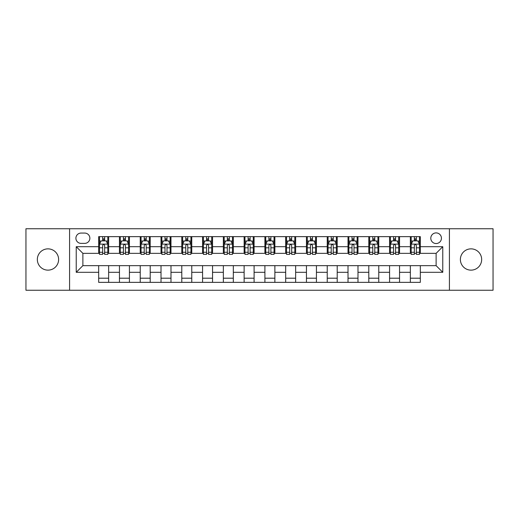 <?xml version="1.0" encoding="UTF-8"?>
<svg xmlns="http://www.w3.org/2000/svg" width="519" height="519" viewBox="0 0 519 519"><rect width="100%" height="100%" fill="white"/><g stroke="black" fill="none" stroke-linecap="round" stroke-linejoin="round"><path stroke-width="0.78" d="M471.025 248.861A10.639 10.639 0 0 0 460.385 259.5A10.639 10.639 0 0 0 471.025 270.139A10.639 10.639 0 0 0 481.664 259.5A10.639 10.639 0 0 0 471.025 248.861M47.975 248.861A10.639 10.639 0 0 0 37.336 259.5A10.639 10.639 0 0 0 47.975 270.139A10.639 10.639 0 0 0 58.615 259.5A10.639 10.639 0 0 0 47.975 248.861M436.116 232.901A5.32 5.32 0 0 0 430.796 238.221A5.32 5.32 0 0 0 436.116 243.541A5.32 5.32 0 0 0 441.435 238.221A5.32 5.32 0 0 0 436.116 232.901M449.415 290.251L493.05 290.251L493.05 228.749L449.415 228.749L449.415 290.251L69.585 290.251L69.585 228.749L25.95 228.749L25.95 290.251L69.585 290.251M81.055 243.379L84.714 243.379A5.151 5.151 0 0 0 89.865 238.221A5.151 5.151 0 0 0 84.714 233.07L81.055 233.07A5.151 5.151 0 0 0 75.904 238.221A5.151 5.151 0 0 0 81.055 243.379M449.415 228.749L69.585 228.749M98.675 272.3L76.235 272.3L76.235 246.7L98.675 246.7L98.675 253.35L82.884 253.35L82.884 265.65L98.675 265.65L98.675 282.355L420.325 282.355L420.325 265.65L436.116 265.65L436.116 253.35L420.325 253.35L420.325 246.7L442.765 246.7L442.765 272.3L420.325 272.3M420.325 246.7L420.325 236.645L98.675 236.645L98.675 246.7M410.354 236.645L410.354 253.35L411.184 253.35M414.344 253.35L416.335 253.35M419.495 253.35L420.325 253.35M410.354 253.35L398.715 253.35M389.574 236.645L389.574 253.35L390.405 253.35M393.564 253.35L395.556 253.35M389.574 253.35L377.936 253.35M368.795 236.645L368.795 253.35L369.625 253.35M372.785 253.35L374.776 253.35M368.795 253.35L357.156 253.35M348.015 236.645L348.015 253.35L348.846 253.35M352.005 253.35L354.003 253.35M348.015 253.35L336.383 253.35M327.236 236.645L327.236 253.35L328.066 253.35M331.226 253.35L333.224 253.35M327.236 253.35L315.604 253.35M306.457 236.645L306.457 253.35L307.293 253.35M310.446 253.35L312.444 253.35M306.457 253.35L294.824 253.35M285.684 236.645L285.684 253.35L286.514 253.35M289.673 253.35L291.665 253.35M285.684 253.35L274.045 253.35M264.904 236.645L264.904 253.35L265.734 253.35M268.894 253.35L270.886 253.35M264.904 253.35L253.266 253.35M244.125 236.645L244.125 253.35L244.955 253.35M248.114 253.35L250.106 253.35M244.125 253.35L232.486 253.35M223.345 236.645L223.345 253.35L224.176 253.35M227.335 253.35L229.327 253.35M223.345 253.35L211.707 253.35M202.566 236.645L202.566 253.35L203.396 253.35M206.556 253.35L208.554 253.35M202.566 253.35L190.934 253.35M181.786 236.645L181.786 253.35L182.617 253.35M185.776 253.35L187.774 253.35M181.786 253.35L170.154 253.35M161.013 236.645L161.013 253.35L161.844 253.35M164.997 253.35L166.995 253.35M161.013 253.35L149.375 253.35M140.234 236.645L140.234 253.35L141.064 253.35M144.224 253.35L146.215 253.35M140.234 253.35L128.595 253.35M119.454 236.645L119.454 253.35L120.285 253.35M123.444 253.35L125.436 253.35M119.454 253.35L107.816 253.35M98.675 253.35L99.505 253.35M102.665 253.35L104.656 253.35M98.675 265.65L108.646 265.65L108.646 282.355M420.325 265.65L108.646 265.65M108.646 236.645L108.646 253.35M98.675 240.797L99.505 240.797M102.665 240.797L104.656 240.797M107.816 240.797L108.646 240.797M98.675 278.203L108.646 278.203M119.454 265.65L119.454 282.355M129.426 236.645L129.426 253.35M119.454 240.797L120.285 240.797M123.444 240.797L125.436 240.797M128.595 240.797L129.426 240.797M129.426 265.65L129.426 282.355M119.454 278.203L129.426 278.203M140.234 265.65L140.234 282.355M150.205 265.65L150.205 282.355M140.234 278.203L150.205 278.203M150.205 236.645L150.205 253.35M140.234 240.797L141.064 240.797M144.224 240.797L146.215 240.797M149.375 240.797L150.205 240.797M161.013 265.65L161.013 282.355M170.985 265.65L170.985 282.355M161.013 278.203L170.985 278.203M170.985 236.645L170.985 253.35M161.013 240.797L161.844 240.797M164.997 240.797L166.995 240.797M170.154 240.797L170.985 240.797M181.786 265.65L181.786 282.355M191.764 265.65L191.764 282.355M181.786 278.203L191.764 278.203M191.764 236.645L191.764 253.35M181.786 240.797L182.617 240.797M185.776 240.797L187.774 240.797M190.934 240.797L191.764 240.797M202.566 265.65L202.566 282.355M212.543 265.65L212.543 282.355M202.566 278.203L212.543 278.203M212.543 236.645L212.543 253.35M202.566 240.797L203.396 240.797M206.556 240.797L208.554 240.797M211.707 240.797L212.543 240.797M223.345 265.65L223.345 282.355M233.316 265.65L233.316 282.355M223.345 278.203L233.316 278.203M233.316 236.645L233.316 253.35M223.345 240.797L224.176 240.797M227.335 240.797L229.327 240.797M232.486 240.797L233.316 240.797M244.125 265.65L244.125 282.355M254.096 265.65L254.096 282.355M244.125 278.203L254.096 278.203M254.096 236.645L254.096 253.35M244.125 240.797L244.955 240.797M248.114 240.797L250.106 240.797M253.266 240.797L254.096 240.797M264.904 265.65L264.904 282.355M274.875 265.65L274.875 282.355M264.904 278.203L274.875 278.203M274.875 236.645L274.875 253.35M264.904 240.797L265.734 240.797M268.894 240.797L270.886 240.797M274.045 240.797L274.875 240.797M285.684 265.65L285.684 282.355M295.655 265.65L295.655 282.355M285.684 278.203L295.655 278.203M295.655 236.645L295.655 253.35M285.684 240.797L286.514 240.797M289.673 240.797L291.665 240.797M294.824 240.797L295.655 240.797M306.457 265.65L306.457 282.355M316.434 265.65L316.434 282.355M306.457 278.203L316.434 278.203M316.434 236.645L316.434 253.35M306.457 240.797L307.293 240.797M310.446 240.797L312.444 240.797M315.604 240.797L316.434 240.797M327.236 265.65L327.236 282.355M337.214 265.65L337.214 282.355M327.236 278.203L337.214 278.203M337.214 236.645L337.214 253.35M327.236 240.797L328.066 240.797M331.226 240.797L333.224 240.797M336.383 240.797L337.214 240.797M348.015 265.65L348.015 282.355M357.987 265.65L357.987 282.355M348.015 278.203L357.987 278.203M357.987 236.645L357.987 253.35M348.015 240.797L348.846 240.797M352.005 240.797L354.003 240.797M357.156 240.797L357.987 240.797M368.795 265.65L368.795 282.355M378.766 265.65L378.766 282.355M368.795 278.203L378.766 278.203M378.766 236.645L378.766 253.35M368.795 240.797L369.625 240.797M372.785 240.797L374.776 240.797M377.936 240.797L378.766 240.797M389.574 265.65L389.574 282.355M399.546 265.65L399.546 282.355M389.574 278.203L399.546 278.203M399.546 236.645L399.546 253.35M389.574 240.797L390.405 240.797M393.564 240.797L395.556 240.797M398.715 240.797L399.546 240.797M410.354 265.65L410.354 282.355M410.354 278.203L420.325 278.203M410.354 240.797L411.184 240.797M414.344 240.797L416.335 240.797M419.495 240.797L420.325 240.797M82.884 253.35L76.235 246.7M82.884 265.65L76.235 272.3M442.765 246.7L436.116 253.35M442.765 272.3L436.116 265.65M104.656 238.805L102.665 238.805M107.816 252.26L104.656 252.26L104.656 254.349L107.816 254.349L107.816 244.209L106.155 240.881L101.166 240.881L99.505 244.209L99.505 254.349L102.665 254.349L102.665 252.26L99.505 252.26M99.505 244.209L99.505 236.645M107.816 244.209L107.816 236.645M102.665 240.881L102.665 236.645M104.656 236.645L104.656 240.881M104.656 252.26L104.656 245.455C103.995 244.17 103.333 244.17 102.665 245.455L102.665 252.26M125.436 238.805L123.444 238.805M128.595 252.26L125.436 252.26L125.436 254.349L128.595 254.349L128.595 244.209L126.934 240.881L121.946 240.881L120.285 244.209L120.285 254.349L123.444 254.349L123.444 252.26L120.285 252.26M120.285 244.209L120.285 236.645M128.595 244.209L128.595 236.645M123.444 240.881L123.444 236.645M125.436 236.645L125.436 240.881M125.436 252.26L125.436 245.455C124.774 244.17 124.106 244.17 123.444 245.455L123.444 252.26M146.215 238.805L144.224 238.805M149.375 252.26L146.215 252.26L146.215 254.349L149.375 254.349L149.375 244.209L147.714 240.881L142.725 240.881L141.064 244.209L141.064 254.349L144.224 254.349L144.224 252.26L141.064 252.26M141.064 244.209L141.064 236.645M149.375 244.209L149.375 236.645M144.224 240.881L144.224 236.645M146.215 236.645L146.215 240.881M146.215 252.26L146.215 245.455C145.554 244.17 144.885 244.17 144.224 245.455L144.224 252.26M166.995 238.805L164.997 238.805M170.154 252.26L166.995 252.26L166.995 254.349L170.154 254.349L170.154 244.209L168.493 240.881L163.504 240.881L161.844 244.209L161.844 254.349L164.997 254.349L164.997 252.26L161.844 252.26M161.844 244.209L161.844 236.645M170.154 244.209L170.154 236.645M164.997 240.881L164.997 236.645M166.995 236.645L166.995 240.881M166.995 252.26L166.995 245.455C166.333 244.17 165.665 244.17 164.997 245.455L164.997 252.26M187.774 238.805L185.776 238.805M190.934 252.26L187.774 252.26L187.774 254.349L190.934 254.349L190.934 244.209L189.266 240.881L184.284 240.881L182.617 244.209L182.617 254.349L185.776 254.349L185.776 252.26L182.617 252.26M182.617 244.209L182.617 236.645M190.934 244.209L190.934 236.645M185.776 240.881L185.776 236.645M187.774 236.645L187.774 240.881M187.774 252.26L187.774 245.455C187.106 244.17 186.444 244.17 185.776 245.455L185.776 252.26M208.554 238.805L206.556 238.805M211.707 252.26L208.554 252.26L208.554 254.349L211.707 254.349L211.707 244.209L210.046 240.881L205.063 240.881L203.396 244.209L203.396 254.349L206.556 254.349L206.556 252.26L203.396 252.26M203.396 244.209L203.396 236.645M211.707 244.209L211.707 236.645M206.556 240.881L206.556 236.645M208.554 236.645L208.554 240.881M208.554 252.26L208.554 245.455C207.885 244.17 207.224 244.17 206.556 245.455L206.556 252.26M229.327 238.805L227.335 238.805M232.486 252.26L229.327 252.26L229.327 254.349L232.486 254.349L232.486 244.209L230.825 240.881L225.836 240.881L224.176 244.209L224.176 254.349L227.335 254.349L227.335 252.26L224.176 252.26M224.176 244.209L224.176 236.645M232.486 244.209L232.486 236.645M227.335 240.881L227.335 236.645M229.327 236.645L229.327 240.881M229.327 252.26L229.327 245.455C228.665 244.17 228.003 244.17 227.335 245.455L227.335 252.26M250.106 238.805L248.114 238.805M253.266 252.26L250.106 252.26L250.106 254.349L253.266 254.349L253.266 244.209L251.605 240.881L246.616 240.881L244.955 244.209L244.955 254.349L248.114 254.349L248.114 252.26L244.955 252.26M244.955 244.209L244.955 236.645M253.266 244.209L253.266 236.645M248.114 240.881L248.114 236.645M250.106 236.645L250.106 240.881M250.106 252.26L250.106 245.455C249.444 244.17 248.776 244.17 248.114 245.455L248.114 252.26M270.886 238.805L268.894 238.805M274.045 252.26L270.886 252.26L270.886 254.349L274.045 254.349L274.045 244.209L272.384 240.881L267.395 240.881L265.734 244.209L265.734 254.349L268.894 254.349L268.894 252.26L265.734 252.26M265.734 244.209L265.734 236.645M274.045 244.209L274.045 236.645M268.894 240.881L268.894 236.645M270.886 236.645L270.886 240.881M270.886 252.26L270.886 245.455C270.224 244.17 269.556 244.17 268.894 245.455L268.894 252.26M291.665 238.805L289.673 238.805M294.824 252.26L291.665 252.26L291.665 254.349L294.824 254.349L294.824 244.209L293.164 240.881L288.175 240.881L286.514 244.209L286.514 254.349L289.673 254.349L289.673 252.26L286.514 252.26M286.514 244.209L286.514 236.645M294.824 244.209L294.824 236.645M289.673 240.881L289.673 236.645M291.665 236.645L291.665 240.881M291.665 252.26L291.665 245.455C291.003 244.17 290.335 244.17 289.673 245.455L289.673 252.26M312.444 238.805L310.446 238.805M315.604 252.26L312.444 252.26L312.444 254.349L315.604 254.349L315.604 244.209L313.937 240.881L308.954 240.881L307.293 244.209L307.293 254.349L310.446 254.349L310.446 252.26L307.293 252.26M307.293 244.209L307.293 236.645M315.604 244.209L315.604 236.645M310.446 240.881L310.446 236.645M312.444 236.645L312.444 240.881M312.444 252.26L312.444 245.455C311.783 244.17 311.115 244.17 310.446 245.455L310.446 252.26M333.224 238.805L331.226 238.805M336.383 252.26L333.224 252.26L333.224 254.349L336.383 254.349L336.383 244.209L334.716 240.881L329.734 240.881L328.066 244.209L328.066 254.349L331.226 254.349L331.226 252.26L328.066 252.26M328.066 244.209L328.066 236.645M336.383 244.209L336.383 236.645M331.226 240.881L331.226 236.645M333.224 236.645L333.224 240.881M333.224 252.26L333.224 245.455C332.556 244.17 331.894 244.17 331.226 245.455L331.226 252.26M354.003 238.805L352.005 238.805M357.156 252.26L354.003 252.26L354.003 254.349L357.156 254.349L357.156 244.209L355.496 240.881L350.507 240.881L348.846 244.209L348.846 254.349L352.005 254.349L352.005 252.26L348.846 252.26M348.846 244.209L348.846 236.645M357.156 244.209L357.156 236.645M352.005 240.881L352.005 236.645M354.003 236.645L354.003 240.881M354.003 252.26L354.003 245.455C353.335 244.17 352.673 244.17 352.005 245.455L352.005 252.26M374.776 238.805L372.785 238.805M377.936 252.26L374.776 252.26L374.776 254.349L377.936 254.349L377.936 244.209L376.275 240.881L371.286 240.881L369.625 244.209L369.625 254.349L372.785 254.349L372.785 252.26L369.625 252.26M369.625 244.209L369.625 236.645M377.936 244.209L377.936 236.645M372.785 240.881L372.785 236.645M374.776 236.645L374.776 240.881M374.776 252.26L374.776 245.455C374.115 244.17 373.453 244.17 372.785 245.455L372.785 252.26M395.556 238.805L393.564 238.805M398.715 252.26L395.556 252.26L395.556 254.349L398.715 254.349L398.715 244.209L397.054 240.881L392.066 240.881L390.405 244.209L390.405 254.349L393.564 254.349L393.564 252.26L390.405 252.26M390.405 244.209L390.405 236.645M398.715 244.209L398.715 236.645M393.564 240.881L393.564 236.645M395.556 236.645L395.556 240.881M395.556 252.26L395.556 245.455C394.894 244.17 394.226 244.17 393.564 245.455L393.564 252.26M416.335 238.805L414.344 238.805M419.495 252.26L416.335 252.26L416.335 254.349L419.495 254.349L419.495 244.209L417.834 240.881L412.845 240.881L411.184 244.209L411.184 254.349L414.344 254.349L414.344 252.26L411.184 252.26M411.184 244.209L411.184 236.645M419.495 244.209L419.495 236.645M414.344 240.881L414.344 236.645M416.335 236.645L416.335 240.881M416.335 252.26L416.335 245.455C415.674 244.17 415.005 244.17 414.344 245.455L414.344 252.26M119.454 272.3L108.646 272.3M119.454 246.7L108.646 246.7M140.234 246.7L129.426 246.7M140.234 272.3L129.426 272.3M161.013 246.7L150.205 246.7M161.013 272.3L150.205 272.3M181.786 246.7L170.985 246.7M181.786 272.3L170.985 272.3M202.566 246.7L191.764 246.7M202.566 272.3L191.764 272.3M223.345 246.7L212.543 246.7M223.345 272.3L212.543 272.3M244.125 246.7L233.316 246.7M244.125 272.3L233.316 272.3M264.904 246.7L254.096 246.7M264.904 272.3L254.096 272.3M285.684 246.7L274.875 246.7M285.684 272.3L274.875 272.3M306.457 246.7L295.655 246.7M306.457 272.3L295.655 272.3M327.236 246.7L316.434 246.7M327.236 272.3L316.434 272.3M348.015 246.7L337.214 246.7M348.015 272.3L337.214 272.3M368.795 246.7L357.987 246.7M368.795 272.3L357.987 272.3M389.574 246.7L378.766 246.7M389.574 272.3L378.766 272.3M410.354 246.7L399.546 246.7M410.354 272.3L399.546 272.3M107.777 244.125L99.544 244.125M99.505 241.082L101.069 241.082M106.252 241.082L107.816 241.082M102.665 247.81L99.505 247.81M107.816 247.81L104.656 247.81M104.656 239.862L102.665 239.862M128.556 244.125L120.324 244.125M120.285 241.082L121.848 241.082M127.032 241.082L128.595 241.082M123.444 247.81L120.285 247.81M128.595 247.81L125.436 247.81M125.436 239.862L123.444 239.862M149.336 244.125L141.103 244.125M141.064 241.082L142.628 241.082M147.811 241.082L149.375 241.082M144.224 247.81L141.064 247.81M149.375 247.81L146.215 247.81M146.215 239.862L144.224 239.862M170.109 244.125L161.883 244.125M161.844 241.082L163.401 241.082M168.591 241.082L170.154 241.082M164.997 247.81L161.844 247.81M170.154 247.81L166.995 247.81M166.995 239.862L164.997 239.862M190.888 244.125L182.662 244.125M182.617 241.082L184.18 241.082M189.37 241.082L190.934 241.082M185.776 247.81L182.617 247.81M190.934 247.81L187.774 247.81M187.774 239.862L185.776 239.862M211.668 244.125L203.442 244.125M203.396 241.082L204.96 241.082M210.15 241.082L211.707 241.082M206.556 247.81L203.396 247.81M211.707 247.81L208.554 247.81M208.554 239.862L206.556 239.862M232.447 244.125L224.221 244.125M224.176 241.082L225.739 241.082M230.923 241.082L232.486 241.082M227.335 247.81L224.176 247.81M232.486 247.81L229.327 247.81M229.327 239.862L227.335 239.862M253.227 244.125L244.994 244.125M244.955 241.082L246.519 241.082M251.702 241.082L253.266 241.082M248.114 247.81L244.955 247.81M253.266 247.81L250.106 247.81M250.106 239.862L248.114 239.862M274.006 244.125L265.773 244.125M265.734 241.082L267.298 241.082M272.481 241.082L274.045 241.082M268.894 247.81L265.734 247.81M274.045 247.81L270.886 247.81M270.886 239.862L268.894 239.862M294.779 244.125L286.553 244.125M286.514 241.082L288.077 241.082M293.261 241.082L294.824 241.082M289.673 247.81L286.514 247.81M294.824 247.81L291.665 247.81M291.665 239.862L289.673 239.862M315.558 244.125L307.332 244.125M307.293 241.082L308.85 241.082M314.04 241.082L315.604 241.082M310.446 247.81L307.293 247.81M315.604 247.81L312.444 247.81M312.444 239.862L310.446 239.862M336.338 244.125L328.112 244.125M328.066 241.082L329.63 241.082M334.82 241.082L336.383 241.082M331.226 247.81L328.066 247.81M336.383 247.81L333.224 247.81M333.224 239.862L331.226 239.862M357.117 244.125L348.891 244.125M348.846 241.082L350.409 241.082M355.599 241.082L357.156 241.082M352.005 247.81L348.846 247.81M357.156 247.81L354.003 247.81M354.003 239.862L352.005 239.862M377.897 244.125L369.664 244.125M369.625 241.082L371.189 241.082M376.372 241.082L377.936 241.082M372.785 247.81L369.625 247.81M377.936 247.81L374.776 247.81M374.776 239.862L372.785 239.862M398.676 244.125L390.444 244.125M390.405 241.082L391.968 241.082M397.152 241.082L398.715 241.082M393.564 247.81L390.405 247.81M398.715 247.81L395.556 247.81M395.556 239.862L393.564 239.862M419.456 244.125L411.223 244.125M411.184 241.082L412.748 241.082M417.931 241.082L419.495 241.082M414.344 247.81L411.184 247.81M419.495 247.81L416.335 247.81M416.335 239.862L414.344 239.862"/></g></svg>
